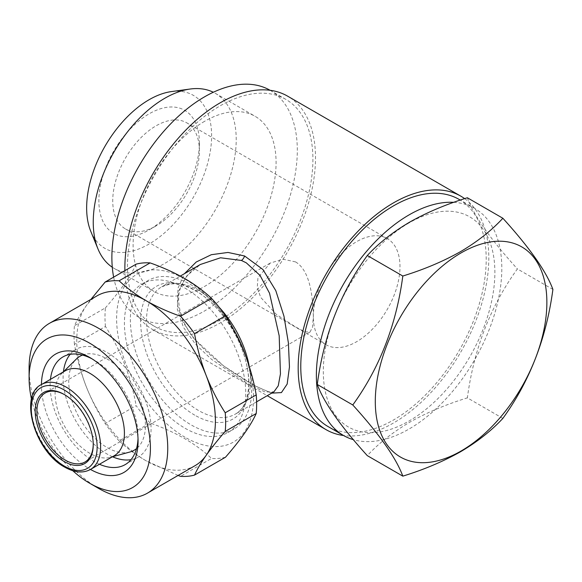 <?xml version="1.0" encoding="UTF-8"?>
<svg xmlns="http://www.w3.org/2000/svg" width="582" height="582" viewBox="0 0 582 582"><rect width="100%" height="100%" fill="white"/><g stroke="black" fill="none" stroke-linecap="round" stroke-linejoin="round"><path stroke-width="0.44" stroke-dasharray="2.91 2.18" d="M453.749 202.332A131.125 75.704 -60 0 1 474.65 208.385A131.125 75.704 -60 0 1 494.751 313.458A131.125 75.704 -60 0 1 409.088 429.007A131.125 75.704 -60 0 1 353.369 439.679M459.053 199.379A131.125 75.704 -60 0 1 479.153 304.451A131.125 75.704 -60 0 1 393.49 420A131.125 75.704 -60 0 1 327.935 426.49M409.088 222.884A121.318 70.044 120 0 0 323.308 371.469A121.318 70.044 120 0 0 409.088 420.997A121.318 70.044 120 0 0 494.875 272.412A121.318 70.044 120 0 0 409.088 222.884M502.87 418.378L467.361 397.87C445.987 404.475 426.73 412.616 409.59 422.285C392.654 432.324 378.562 443.448 367.3 455.641M70.182 354.329A62.194 35.909 60 0 1 75.995 349.389A62.194 35.909 60 0 1 107.088 352.466A62.194 35.909 60 0 1 147.719 407.276A62.194 35.909 60 0 1 138.181 457.11A62.194 35.909 60 0 1 130.994 459.671M112.479 456.761A62.194 35.909 60 0 1 107.088 454.025A62.194 35.909 60 0 1 63.445 371.825M91.978 358.81A62.194 35.909 60 0 1 94.088 359.974L94.088 359.974A62.194 35.909 60 0 1 138.065 436.144A62.194 35.909 60 0 1 138.014 438.559M99.457 464.254A62.194 35.909 60 0 1 94.088 461.533A62.194 35.909 60 0 1 50.445 379.355M94.088 359.974L89.759 357.472L94.088 359.974M41.438 384.549A49.019 28.3 60 0 0 33.923 423.827A49.019 28.3 60 0 0 65.948 467.026A49.019 28.3 60 0 0 90.457 469.448A68.32 39.445 60 0 1 89.759 469.034A68.32 39.445 60 0 1 41.453 384.542M72.808 470.722A85.78 49.528 60 0 1 31.515 399.201M98.423 488.298A98.038 56.599 60 0 1 29.1 368.231M178.092 475.458L146.082 460.784A98.038 56.599 60 0 1 86.049 386.099A98.038 56.599 60 0 1 86.049 306.052A98.038 56.599 60 0 1 97.063 295.831M185.076 437.271A96.808 55.894 60 0 1 116.618 318.703A96.808 55.894 60 0 1 185.076 279.178A96.808 55.894 60 0 1 253.526 397.746A96.808 55.894 60 0 1 185.076 437.271M195.101 465.636A98.038 56.599 60 0 1 146.082 460.784C135.722 454.724 126.738 448.089 119.121 440.887L150.112 422.99C162.589 427.392 174.076 432.579 184.574 438.559C194.846 444.553 203.831 451.188 211.535 458.456L180.544 476.345M150.112 422.99A107.226 61.91 60 0 1 136.144 405.618L105.153 423.514C97.645 411.852 91.279 399.376 86.049 386.099C80.927 372.72 77.064 358.803 74.445 344.355L105.429 326.466C120.569 349.84 130.805 376.227 136.144 405.618M105.429 326.466A107.226 61.91 60 0 1 105.429 307.842L74.445 325.731C77.079 319.925 80.942 313.363 86.049 306.052L90.959 299.359M136.144 264.148C130.921 275.766 120.685 290.331 105.429 307.842M93.236 444.255A39.831 22.996 -120 0 0 93.244 443.76A39.831 22.996 -120 0 0 65.082 394.982L64.216 394.48L65.082 394.982A39.831 22.996 -120 0 0 64.653 394.734M114.268 455.706A49.019 28.3 60 0 1 110.304 457.35A49.019 28.3 60 0 1 89.759 453.276A49.019 28.3 60 0 1 58.826 413.453A49.019 28.3 60 0 1 61.845 373.411A49.019 28.3 60 0 1 65.249 370.807M82.499 355.078A54.228 31.312 60 0 1 107.088 358.97A54.228 31.312 60 0 1 141.826 404.548A54.228 31.312 60 0 1 136.508 448.627M129.815 452.032A54.228 31.312 60 0 1 107.088 447.529A54.228 31.312 60 0 1 72.866 403.472A54.228 31.312 60 0 1 76.206 359.174M185.076 428.265A85.78 49.528 -120 0 0 227.962 432.513A85.78 49.528 -120 0 0 241.115 363.772A85.78 49.528 -120 0 0 185.076 288.185A85.78 49.528 -120 0 0 142.183 283.936A85.78 49.528 -120 0 0 129.037 352.67A85.78 49.528 -120 0 0 185.076 428.265M233.862 329.936A85.78 49.528 -120 0 0 191.02 284.751A85.78 49.528 -120 0 0 148.134 280.502A85.78 49.528 -120 0 0 134.98 349.236A85.78 49.528 -120 0 0 191.02 424.831A85.78 49.528 -120 0 0 233.913 429.079A85.78 49.528 -120 0 0 245.669 355.937M271.663 393.134L254.967 385.881A6.126 4.067 118.4 0 0 254.298 385.371C247.641 381.785 240.25 377.245 232.116 371.76C219.138 363.241 207.418 353.216 196.963 341.685C190.489 334.301 185.6 326.553 182.297 318.434C177.605 304.568 177.466 293.328 181.882 284.707C187.055 273.504 194.97 267.516 200.39 264.475L186.793 275.868L178.507 291.313L177.306 309.18L183.439 327.324L195.494 344.231L211.477 359.29L246.295 382.912L250.98 385.546L265.174 392.006L273.918 391.832M254.967 385.881L223.743 365.983L193.61 338.295L183.01 322.108L177.423 305.07L177.932 288.352L184.494 273.656M124.897 270.637A134.798 77.828 120 0 0 152.79 329.623A134.798 77.828 120 0 0 220.185 322.945A134.798 77.828 120 0 0 308.249 204.158A134.798 77.828 120 0 0 287.588 96.139M464.654 198.629A134.798 77.828 -60 0 1 480.47 307.747A134.798 77.828 -60 0 1 393.49 422.998A134.798 77.828 -60 0 1 343.569 435.518M295.576 261.907L282.816 259.172L270.113 263.137L257.95 277.781L257.259 287.515L260.685 297.373L276.305 314.389L295.576 326.946L304.793 331.747L309.937 332.118L312.527 327.273L313.342 316.688A61.27 35.378 -60 0 1 356.664 241.646A61.27 35.378 -60 0 1 387.299 238.613A61.27 35.378 -60 0 1 396.691 287.712A61.27 35.378 -60 0 1 356.664 341.699A61.27 35.378 -60 0 1 326.029 344.74A61.27 35.378 -60 0 1 313.342 316.688C312.81 298.813 310.832 271.052 295.576 261.907M112.282 267.233A101.101 58.367 120 0 0 114.181 268.418A101.101 58.367 120 0 0 164.728 263.406A101.101 58.367 120 0 0 230.778 174.316A101.101 58.367 120 0 0 215.282 93.309A101.101 58.367 120 0 0 213.31 92.254M204.588 121.325A101.101 58.367 120 0 0 138.545 210.415A101.101 58.367 120 0 0 154.041 291.429A101.101 58.367 120 0 0 204.588 286.424A101.101 58.367 120 0 0 270.637 197.334A101.101 58.367 120 0 0 255.142 116.32A101.101 58.367 120 0 0 204.588 121.325M90.763 231.301A88.362 51.02 120 0 0 149.13 244.004A88.362 51.02 120 0 0 210.582 149.472A88.362 51.02 120 0 0 171.428 91.585M156.063 225.889L149.13 229.89A71.077 41.038 -60 0 1 149.13 229.89A71.077 41.038 -60 0 1 98.875 200.87A71.077 41.038 -60 0 1 149.13 113.825A71.077 41.038 -60 0 1 199.393 142.837A71.077 41.038 -60 0 1 149.138 229.89L156.063 225.889A61.27 35.378 -60 0 1 125.428 228.922A61.27 35.378 -60 0 1 116.036 179.823A61.27 35.378 -60 0 1 156.063 125.828A61.27 35.378 -60 0 1 186.698 122.795A61.27 35.378 -60 0 1 199.393 150.847A61.27 35.378 -60 0 1 156.063 225.889M220.185 319.94A131.125 75.704 -60 0 1 154.63 326.437A131.125 75.704 -60 0 1 134.529 221.364A131.125 75.704 -60 0 1 220.185 105.815A131.125 75.704 -60 0 1 285.747 99.326A131.125 75.704 -60 0 1 305.848 204.391A131.125 75.704 -60 0 1 220.185 319.94M270.113 90.297A131.125 75.704 -60 0 1 270.15 90.319A131.125 75.704 -60 0 1 290.251 195.392A131.125 75.704 -60 0 1 204.588 310.933A131.125 75.704 -60 0 1 139.033 317.43A131.125 75.704 -60 0 1 113.635 277.141M74.445 344.355A107.226 61.91 60 0 1 74.445 325.731M119.121 440.887A107.226 61.91 60 0 1 105.153 423.514M225.503 457.212A107.226 61.91 60 0 1 211.535 458.456M552.9 289.436L517.391 268.928C490.59 305.936 473.908 348.916 467.361 397.87M467.361 197.756C473.828 215.551 490.502 239.275 517.391 268.928M273.926 391.824C271.452 391.068 276.392 396.262 254.298 385.371A6.126 4.067 118.4 0 0 250.98 385.546M194.774 415.162A76.591 44.217 60 0 1 140.618 321.359A76.591 44.217 60 0 1 194.774 290.091A76.591 44.217 60 0 1 248.929 383.894A76.591 44.217 60 0 1 194.774 415.162M249.212 366.354A73.528 42.45 60 0 1 235.288 414.137A73.528 42.45 60 0 1 198.527 410.492A73.528 42.45 60 0 1 150.491 345.701A73.528 42.45 60 0 1 161.76 286.781A73.528 42.45 60 0 1 198.527 290.425A73.528 42.45 60 0 1 219.087 307.194M125.188 464.611L138.181 457.11M138.065 436.144L138.065 441.149M110.304 457.35L112.413 456.775M227.962 432.513L233.913 429.079M256.611 401.827L235.288 414.137C247.459 408.098 253.228 384.462 244.52 356.788C236.627 329.761 215.951 302.174 195.465 290.724C185.84 285.355 177.408 283.128 170.184 284.052L161.76 286.781L180.296 276.079M152.79 329.623L267.233 395.695M270.113 263.137L45.17 393.01M114.181 268.418L154.041 291.429M199.393 150.847L199.393 142.837M387.299 238.613L186.698 122.795M154.63 326.437L139.033 317.43M285.747 99.326L270.15 90.319M326.029 344.74L125.428 228.922M215.282 93.309L255.142 116.32M309.937 332.118L84.994 461.992M142.183 283.936L148.134 280.502M61.845 373.411L63.394 371.876M93.244 443.76L93.244 444.757M62.994 356.897L75.995 349.389M474.65 208.385L460.267 200.077"/><path stroke-width="0.87" d="M353.369 439.679A131.125 75.704 -60 0 1 343.533 435.496A131.125 75.704 -60 0 1 323.432 330.423A131.125 75.704 -60 0 1 409.088 214.882A131.125 75.704 -60 0 1 453.749 202.332M343.533 435.496L327.935 426.49A131.125 75.704 -60 0 1 307.834 321.424A131.125 75.704 -60 0 1 393.49 205.875A131.125 75.704 -60 0 1 459.053 199.379L460.267 200.077M402.817 476.141L367.3 455.641C340.499 426.104 323.825 402.38 317.27 384.469C323.738 335.719 340.419 292.739 367.3 255.527C378.562 243.327 392.654 232.211 409.59 222.171C426.73 212.503 445.987 204.362 467.361 197.756L502.87 218.257C491.434 230.596 477.335 241.719 460.58 251.613C443.193 261.391 423.936 269.524 402.817 276.028C396.349 324.771 379.668 367.751 352.787 404.97C379.588 434.507 396.262 458.23 402.817 476.141C423.936 469.645 443.193 461.504 460.58 451.727C477.335 441.833 491.434 430.716 502.87 418.378C529.671 381.37 546.353 338.389 552.9 289.436C546.433 271.634 529.758 247.91 502.87 218.257M461.082 252.901A121.318 70.044 120 0 0 375.295 401.485A121.318 70.044 120 0 0 461.082 451.014A121.318 70.044 120 0 0 546.869 302.429A121.318 70.044 120 0 0 461.082 252.901M130.994 459.671A62.194 35.909 60 0 1 112.479 456.761M138.014 438.559A62.194 35.909 60 0 1 125.188 464.611A62.194 35.909 60 0 1 99.457 464.254M41.453 384.542A68.32 39.445 60 0 1 89.759 357.472L89.759 357.472A68.32 39.445 60 0 1 138.065 441.149A68.32 39.445 60 0 1 90.472 469.441L114.268 455.706A49.019 28.3 60 0 0 121.776 416.428A49.019 28.3 60 0 0 89.759 373.229A49.019 28.3 60 0 0 65.249 370.807L41.438 384.549A49.019 28.3 60 0 1 65.948 386.979A49.019 28.3 60 0 1 97.972 430.171A49.019 28.3 60 0 1 90.457 469.448C83.168 473.428 74.591 472.664 64.718 467.142C34.847 451.617 18.544 395.003 41.438 384.549M31.515 399.201A85.78 49.528 60 0 1 29.1 378.235A85.78 49.528 60 0 1 89.759 343.213A85.78 49.528 60 0 1 150.411 448.271A85.78 49.528 60 0 1 89.759 483.293L89.759 483.293A85.78 49.528 60 0 1 72.808 470.722M98.423 488.298L89.759 483.293L98.423 488.298A98.038 56.599 60 0 0 147.442 493.15L195.101 465.636A98.038 56.599 60 0 0 206.115 455.422C201.001 462.748 197.131 469.31 194.512 475.101L225.503 457.212C240.635 439.861 250.878 425.297 256.211 413.518L225.227 431.408C217.719 440.028 211.346 448.031 206.115 455.422A98.038 56.599 60 0 0 206.115 375.375C211.353 388.681 217.719 401.151 225.227 412.784L256.211 394.894A107.226 61.91 60 0 1 256.211 413.518M29.1 378.235L29.1 368.231A98.038 56.599 60 0 1 49.405 323.352A98.038 56.599 60 0 1 98.423 328.204A98.038 56.599 60 0 1 162.465 414.595A98.038 56.599 60 0 1 147.442 493.15M49.405 323.352L97.063 295.831A98.038 56.599 60 0 1 146.082 300.69C156.463 306.619 167.951 311.807 180.544 316.252L211.535 298.362A107.226 61.91 60 0 1 225.503 315.735L194.512 333.632C197.145 348.101 201.016 362.019 206.115 375.375A98.038 56.599 60 0 0 146.082 300.69C135.722 294.63 126.738 287.995 119.121 280.793A107.226 61.91 60 0 0 105.153 282.037L136.144 264.148A107.226 61.91 60 0 1 150.112 262.897L119.121 280.793M211.535 298.362C203.831 291.095 194.846 284.46 184.574 278.465C174.076 272.485 162.589 267.298 150.112 262.897M64.216 394.48A41.053 23.702 -120 0 0 35.189 411.241A41.053 23.702 -120 0 0 64.216 461.519A41.053 23.702 -120 0 0 93.244 444.757A41.053 23.702 -120 0 0 64.216 394.48L64.216 394.48M64.653 394.734A39.831 22.996 -120 0 0 45.17 393.01A39.831 22.996 -120 0 0 39.059 424.925A39.831 22.996 -120 0 0 65.082 460.02A39.831 22.996 -120 0 0 84.994 461.992A39.831 22.996 -120 0 0 93.236 444.255M136.508 448.627A54.228 31.312 60 0 1 129.815 452.032L112.413 456.775M245.669 355.937A85.78 49.528 -120 0 0 233.862 329.936M256.611 401.827L273.926 391.832L278.254 385.801L280.444 373.884L279.185 335.807L269.539 293.241L260.045 275.424L246.295 262.838L241.414 260.452L220.534 257.775L200.368 264.49M184.494 273.656L196.243 262.002L211.324 254.698L228.02 252.45L244.6 255.993L262.918 269.495L275.803 290.658L283.965 316.172L288.396 342.9L289.458 366.922L287.166 384.076L281.419 392.595L271.663 393.134M343.569 435.518A134.798 77.828 -60 0 1 326.095 429.676A134.798 77.828 -60 0 1 305.434 321.657A134.798 77.828 -60 0 1 393.49 202.871A134.798 77.828 -60 0 1 460.893 196.199L287.588 96.139A134.798 77.828 120 0 0 220.185 102.818A134.798 77.828 120 0 0 124.897 270.637M213.31 92.254A101.101 58.367 120 0 0 190.241 89.017A101.101 58.367 120 0 0 164.728 98.314A101.101 58.367 120 0 0 97.951 248.87A101.101 58.367 120 0 0 112.282 267.233M190.241 89.017L171.428 91.585A88.362 51.02 120 0 0 149.13 99.704A88.362 51.02 120 0 0 90.763 231.301L97.951 248.87M113.635 277.141A131.125 75.704 -60 0 1 204.588 96.816A131.125 75.704 -60 0 1 270.113 90.297M63.394 371.876L76.206 359.174A54.228 31.312 60 0 1 82.499 355.078M63.445 371.825A62.194 35.909 60 0 1 70.182 354.329M460.893 196.199A134.798 77.828 -60 0 1 464.654 198.629M194.512 475.101A107.226 61.91 60 0 1 180.544 476.345L178.092 475.458M225.227 412.784A107.226 61.91 60 0 1 225.227 431.408M180.544 316.252A107.226 61.91 60 0 1 194.512 333.632M256.211 394.894C250.988 365.794 240.752 339.408 225.503 315.735M90.959 299.359L105.153 282.037M50.445 379.355A62.194 35.909 60 0 1 62.994 356.897A62.194 35.909 60 0 1 91.978 358.81M402.817 276.028L367.3 255.527M352.787 404.97L317.27 384.469M64.216 389.976A46.567 26.888 60 0 1 97.143 447.012A46.567 26.888 60 0 1 64.216 466.022A46.567 26.888 60 0 1 31.29 408.993A46.567 26.888 60 0 1 64.216 389.976M244.6 255.993A6.126 3.616 -67.7 0 1 241.414 260.452M219.087 307.194A73.528 42.45 60 0 1 249.212 366.354M267.233 395.695L326.095 429.676M180.296 276.079L200.397 264.475"/></g></svg>
